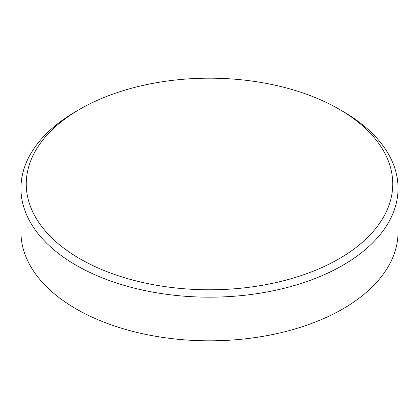 <?xml version="1.0" encoding="UTF-8"?>
<svg xmlns="http://www.w3.org/2000/svg" width="419" height="419" viewBox="0 0 419 419"><rect width="100%" height="100%" fill="white"/><g stroke="black" fill="none" stroke-linecap="round" stroke-linejoin="round"><path stroke-width="0.63" d="M79.924 258.79A183.244 105.798 0 0 0 339.076 258.79A183.244 105.798 0 0 0 339.076 109.176L342.826 111.339A188.55 108.856 180 0 1 398.05 188.314A188.55 108.856 180 0 1 281.657 288.885A188.55 108.856 180 0 1 76.174 265.29A188.55 108.856 180 0 1 20.95 188.314A188.55 108.856 180 0 1 76.174 111.339L79.924 109.176A183.244 105.798 0 0 0 79.924 258.79M342.826 111.339L339.076 109.176A183.244 105.798 0 0 0 79.924 109.176M20.95 188.314L20.95 231.953A188.55 108.856 0 0 0 76.174 308.929A188.55 108.856 0 0 0 342.826 308.929A188.55 108.856 0 0 0 398.05 231.953L398.05 188.314"/></g></svg>
